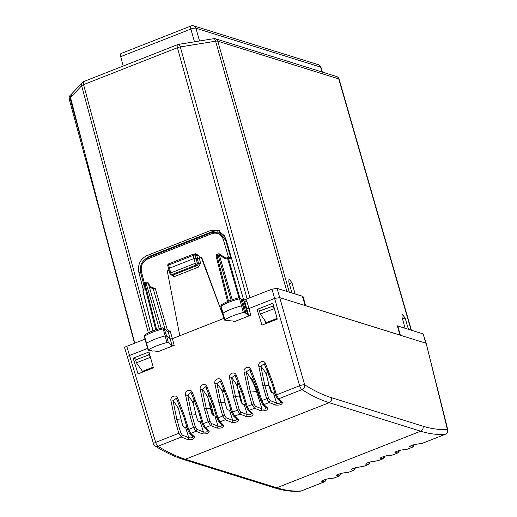 <?xml version="1.0" encoding="UTF-8"?>
<svg xmlns="http://www.w3.org/2000/svg" width="517" height="517" viewBox="0 0 517 517"><rect width="100%" height="100%" fill="white"/><g stroke="black" fill="none" stroke-linecap="round" stroke-linejoin="round"><path stroke-width="0.78" d="M71.999 93.713L70.538 97.597L81.641 85.738L148.373 332.896M100.97 216.565L100.615 216.067L101.112 215.473L70.499 97.687L71.643 93.971M71.669 93.945L82.371 82.507A3.923 3.483 43.1 0 0 81.641 85.738A3.923 1.047 -15.1 0 1 83.56 84.639L177.421 47.713L247.126 298.929L244.489 299.97M239.52 393.043L238.686 392.784M286.89 291.426L215.602 41.205A3.923 1.486 -99.2 0 0 213.754 38.685L178.468 44.391A3.923 3.923 0 0 0 177.661 44.611A3.923 1.415 68.5 0 0 177.421 47.713A3.923 1.053 164.5 0 1 180.317 46.918A3.923 1.486 -99.2 0 0 178.468 44.391M121.405 53.529C120.455 53.432 120.228 54.466 120.713 56.644L123.201 66.034M265.822 321.768L266.268 323.448M271.632 382.296L271.742 382.8M267.974 372.234L271.548 382.832M269.292 386.386L270.281 387.595L271.69 392.526M240.166 395.55L239.313 395.285M224.527 390.678L222.407 390.012M408.352 329.29L411.073 330.085L338.745 78.894L217.773 41.179A3.923 3.516 107.3 0 0 215.55 38.807L336.515 76.522A3.923 3.516 107.3 0 1 338.745 78.894A3.923 1.021 163.9 0 1 339.12 79.185A3.923 3.923 0 0 0 336.515 76.522M411.248 330.841L411.073 330.085M291.834 292.965L288.848 292.034M291.911 292.932L288.803 281.791L289.009 278.902L291.95 282.773L289.358 283.794M295.162 294.005L291.95 282.773M302.497 296.577L302.981 296.383L295.239 293.973M302.981 296.383L305.637 305.715M405.024 328.256L397.36 325.813L399.867 335.094M405.102 328.224L401.993 317.083L402.2 314.194L405.141 318.065L408.43 329.264M273.609 305.838L259.508 311.156L260.342 314.071L266.397 322.582L267.554 322.944M266.397 322.582L277.093 318.375M247.882 298.664L247.126 298.929M149.387 354.481L150.169 357.409L136.436 362.811L135.603 359.903L149.704 354.578M143.648 371.691L142.485 371.329L153.181 367.122M136.436 362.811L142.485 371.329M305.709 305.683L399.945 335.068M143.351 289.94L138.821 272.252C137.574 264.53 140.32 258.959 147.061 255.521L210.723 230.479L218.129 230.155L225.632 238.104L243.772 300.248M271.263 381.132L271.677 382.78M150.169 357.409L150.699 358.171M260.342 314.071L274.081 308.668L273.293 305.734M274.081 308.668L274.605 309.425M145.283 259.082L149.549 256.296L213.211 231.254L219.35 230.621M245.64 307.117A2.844 0.737 164.5 0 0 245.64 307.111A2.844 0.737 164.5 0 0 244.321 306.859L246.04 313.476A2.721 0.704 164.5 0 1 247.346 313.722L245.64 307.117M224.901 320.236L224.882 319.771L224.901 320.236L234.111 321.186L233.581 321.962L250.784 315.196L248.658 315.473L247.01 314.213A2.721 0.704 164.5 0 0 247.346 313.722M250.784 315.196L248.994 308.52L246.861 308.798L245.879 308.048M245.64 307.111L243.526 300.009A2.708 0.704 164.5 0 0 242.227 299.763L244.321 306.859L242.964 305.818A1.57 0.407 164.5 0 0 241.517 305.877A23.53 6.114 164.5 0 0 222.963 313.212L224.882 319.771C229.574 316.895 235.726 314.465 243.339 312.481L244.67 312.423L246.04 313.476M221.967 304.526L221.089 306.064L222.963 313.212A1.57 0.407 164.5 0 0 222.672 313.567L224.611 320.107M243.681 300.526L244.78 301.715A1.57 0.433 163.6 0 0 246.906 301.424L248.994 308.52L274.605 298.445L271.987 289.177L243.449 300.254M224.074 318.323L201.792 257.64L201.287 257.485L224.074 318.323L172.4 338.648L170.313 331.559L168.18 331.843L164.018 328.095L166.59 335.901L170.267 338.926L172.4 338.654L174.19 345.324L156.981 352.096L156.703 351.23M127.512 357.48C126.704 357.085 127.285 356.471 129.25 355.625L147.623 348.4M257.052 309.45L261.977 325.135L277.293 319.112L272.886 303.221L257.052 309.45L260.555 310.536L265.77 308.694M133.147 358.191L138.065 373.881L153.387 367.858L148.974 351.967L133.147 358.191L136.94 359.373M244.67 312.423L240.857 298.716L242.227 299.763L240.857 298.716A1.435 0.375 164.5 0 0 239.539 298.774L243.339 312.481M239.138 297.753L240.334 297.966L239.074 297.721L239.539 298.774A23.401 6.075 164.5 0 0 221.089 306.064A1.435 0.375 164.5 0 0 220.817 306.387L222.672 313.567M264.885 364.666L265.583 363.826L272.498 381.74L276.459 394.872L278.573 398.82L282.392 402.433L281.028 402.174L277.19 398.536M400.365 335.249L397.786 325.994L423.132 333.898L425.827 343.185L279.678 297.624L274.611 298.445L299.621 385.76A3.923 1.415 68.5 0 0 301.947 389.624C311.408 395.608 320.495 399.958 329.206 402.678L185.338 459.27C176.627 456.556 167.514 452.213 158.002 446.255L181.377 437.059L178.83 433.278L175.017 420.088L171.011 401.03L173.014 400.811L176.93 419.694L181.221 420.043L182.727 425.53L183.826 427.061L187.148 427.914M152.444 287.749L155.19 288.273L153.161 288.589L164.91 328.825M179.787 335.746L167.25 270.876L169.292 270.074M199.245 258.287L197.216 258.616L198.554 263.366A1.57 0.394 164.3 0 0 200.577 263.024L199.245 258.287L201.287 257.485M148.146 350.158L146.208 343.618A1.57 0.407 -15.5 0 1 146.511 343.256L148.424 349.822C153.174 346.939 159.359 344.516 166.978 342.551L168.296 342.506L172.058 345.602L174.19 345.324M148.424 350.287L151.559 350.642A2.721 0.704 164.5 0 0 151.539 350.804A2.721 0.704 164.5 0 0 153.775 350.894L157.827 351.463M157.53 351.321L156.981 352.096M145.044 339.113L126.781 346.3L155.675 442.39L178.83 433.278A1.57 0.343 -16.1 0 1 180.743 432.878L176.93 419.694L175.017 420.088M171.011 401.03C169.641 396.5 176.446 393.818 177.758 398.381L177.06 399.221M176.963 399.034L176.387 398.245L173.014 400.811A23.86 8.608 68.5 0 1 178.617 409.031L181.221 420.043M177.758 398.381L184.672 416.288L188.634 429.42L190.747 433.369L194.566 436.981L193.203 436.723L189.371 433.091L190.747 433.369L196.014 431.301L193.468 427.52L189.655 414.33L185.648 395.272L187.652 395.053L191.568 413.936L195.859 414.285L197.365 419.772L198.463 421.303L201.785 422.156M185.648 395.272C184.278 390.742 191.083 388.06 192.395 392.623L191.697 393.463M191.6 393.275L191.025 392.487L187.652 395.053A23.86 8.608 68.5 0 1 193.255 403.273L195.859 414.285M192.395 392.623L199.31 410.53L203.271 423.662L205.385 427.611L209.204 431.223L207.84 430.965L204.008 427.333L205.385 427.611L210.652 425.543L208.105 421.762L204.293 408.572L200.286 389.514L202.289 389.295L206.205 408.178L210.497 408.527L212.002 414.014L213.101 415.545L216.423 416.398M200.286 389.514C198.916 384.978 205.721 382.302 207.033 386.865L206.335 387.705M206.238 387.517L205.663 386.729L202.289 389.295A23.86 8.608 68.5 0 1 207.892 397.515L210.497 408.527M207.033 386.865L213.948 404.772L217.909 417.904L220.022 421.853L223.842 425.465L222.478 425.207L218.646 421.568L220.022 421.853L225.289 419.785L222.743 416.004L218.93 402.814L214.923 383.756L216.927 383.536L220.843 402.42L225.134 402.769L226.64 408.256L227.738 409.787L231.06 410.64M214.923 383.756C213.553 379.219 220.358 376.544 221.67 381.1L220.972 381.947M220.875 381.759L220.3 380.971L216.927 383.536A23.86 8.608 68.5 0 1 222.53 391.757L225.134 402.769M221.67 381.107L228.585 399.014L232.547 412.146L234.66 416.095L238.479 419.707L237.116 419.449L233.283 415.81L231.694 412.747A1.57 0.349 163.2 0 0 231.758 412.812M235.61 376.189L236.308 375.342L243.223 393.256L247.184 406.388L249.297 410.336L253.117 413.949C252.923 415.998 250.674 416.883 246.376 416.605L239.927 414.027L237.381 410.246L233.568 397.056L229.561 377.998L231.564 377.778L235.481 396.662L239.772 397.011L241.277 402.497L242.376 404.029L245.698 404.882M235.513 376.001L234.938 375.206L231.564 377.778A23.86 8.608 68.5 0 1 237.167 385.999L239.772 397.011M250.247 370.424L250.945 369.584L257.86 387.498L261.822 400.63L263.935 404.578L267.754 408.191C267.56 410.239 265.311 411.125 261.014 410.847L254.564 408.268L252.018 404.488L248.205 391.298L244.198 372.24L246.202 372.02L250.118 390.904L256.497 391.421A23.86 8.608 68.5 0 0 246.202 372.02L249.575 369.448L250.15 370.243M282.392 402.433C282.198 404.481 279.949 405.367 275.651 405.082L269.202 402.51L266.656 398.73L262.843 385.54L258.836 366.482L260.839 366.262L264.756 385.146L269.047 385.495L270.553 390.975L271.651 392.513L274.973 393.366M264.788 364.485L264.213 363.69L260.839 366.262A23.86 8.608 68.5 0 1 266.442 374.482L269.047 385.495M264.646 320.12L265.719 323.668M149.626 354.307L147.849 355.082M231.739 422.363L232.695 420.405L226.265 417.839L225.289 419.785L231.739 422.363C236.036 422.641 238.285 421.756 238.479 419.707M217.101 428.121L218.058 426.163L211.627 423.597L210.652 425.543L217.101 428.121C221.399 428.399 223.648 427.514 223.842 425.465M202.464 433.879L203.42 431.921L196.99 429.356L196.014 431.301L202.464 433.879C206.761 434.157 209.01 433.272 209.204 431.223M187.826 439.637L188.783 437.679L182.352 435.114L181.377 437.059L187.826 439.637C192.124 439.915 194.373 439.03 194.566 436.981M305.133 305.56L302.406 296.26L277.054 288.357L304.655 384.81A3.923 3.283 122.3 0 1 301.947 389.624L278.573 398.82L277.196 398.536L275.606 395.466A1.57 0.349 163.2 0 0 275.671 395.537M277.054 288.357L271.987 289.177M155.19 288.273L167.269 329.633L166.804 330.389M199.749 258.442L198.896 255.527L196.874 255.863L196.072 254.959M231.086 258.868L228.34 258.015A1.57 1.402 -72.7 0 0 227.448 257.078L229.671 257.77L231.086 258.868L225.328 239.151L218.704 232.133L217.567 231.855M145.503 334.577L144.631 336.108A23.401 6.075 -15.5 0 1 163.172 328.844L162.693 327.797C155.494 329.652 149.613 331.966 145.051 334.725L144.353 336.431A1.435 0.375 -15.5 0 1 144.631 336.108L146.511 343.256A23.53 6.114 -15.5 0 1 165.156 335.953A1.57 0.407 -15.5 0 1 166.59 335.901L168.296 342.506M125.043 348.161C124.235 347.767 124.817 347.146 126.781 346.3M192.828 436.089C192.815 437.686 191.471 438.222 188.783 437.679L185.681 427.792M179.502 405.199L178.617 409.031M207.466 430.331C207.453 431.928 206.109 432.458 203.42 431.921L200.318 422.034M194.14 399.441L193.255 403.273M222.103 424.573C222.09 426.17 220.746 426.699 218.058 426.163L214.956 416.275M208.778 393.683L207.892 397.515M236.741 418.815C236.728 420.411 235.384 420.941 232.695 420.405L229.593 410.517M223.415 387.918L222.53 391.757M246.376 416.605L247.333 414.647L240.903 412.081L239.927 414.027L234.66 416.095L233.283 415.817M251.378 413.051C251.365 414.653 250.021 415.183 247.333 414.647L244.231 404.759M238.053 382.16L237.167 385.999M261.014 410.847L261.97 408.889L255.54 406.323L254.564 408.268L249.297 410.336L247.921 410.052L251.753 413.69L253.117 413.949M266.016 407.293C266.003 408.895 264.659 409.425 261.97 408.889L256.497 391.421L257.382 391.363L259.372 397.638L259.993 398M252.69 376.408L251.695 378.347L257.382 391.363M275.651 405.082L276.608 403.131L270.178 400.565L269.202 402.51L263.935 404.578L262.558 404.294L260.969 401.224A1.57 0.349 163.2 0 0 261.033 401.295M280.647 401.535C280.641 403.137 279.296 403.667 276.608 403.131L273.506 393.243M267.328 370.644L266.442 374.482M267.754 408.191L266.391 407.932L262.552 404.294M422.202 443.36L445.383 434.261A3.923 1.415 -111.5 0 1 445.234 434.299L445.234 434.299C447.211 433.272 447.922 431.611 447.36 429.304L426.202 343.475L447.754 429.659A3.923 1.157 166 0 0 447.36 429.304C439.76 429.931 431.656 428.91 423.048 426.228L331.604 397.722C322.996 395.033 314.013 390.729 304.655 384.81A3.923 0.853 164 0 0 299.621 385.76L276.459 394.872A1.57 0.349 163.2 0 0 275.606 395.466L271.645 382.341L272.498 381.74M407.564 449.118L412.482 447.179L409.574 446.837C410.091 445.945 412.34 445.059 416.314 444.187L422.04 443.444L445.234 434.299C437.55 434.933 429.349 433.899 420.644 431.184L329.206 402.678C331.197 401.657 331.998 400.003 331.604 397.722M148.011 257.66A1.57 0.569 68.5 0 0 147.843 257.66L212.002 232.417L218.697 232.133L224.546 235.487M143.907 289.604L144.01 290.179L143.035 291.233A1.57 0.42 165.8 0 0 142.95 291.42A1.57 1.57 0 0 1 143.332 289.959A1.57 1.396 43.1 0 0 143.035 291.233L153.026 330.867M144.01 290.179L144.301 284.292A1.57 0.653 -177.2 0 1 144.178 284.02L143.9 289.656M150.654 287.342L148.217 283.096A1.57 0.414 -28.5 0 0 148.243 282.909A1.57 1.57 0 0 0 146.272 282.204M167.947 265.803A1.57 0.42 -14.2 0 1 167.792 265.673A1.57 0.42 -14.2 0 1 168.639 265.059L168.742 263.832L193.151 254.228A1.57 0.569 68.5 0 1 193.352 254.241A1.57 1.383 112.4 0 1 194.321 254.235L194.321 254.235A1.57 1.383 112.4 0 1 195.077 255.127L196.874 255.863L197.681 258.649M197.216 258.616L195.969 258.229L193.946 258.552L193.048 255.456A1.57 0.439 -16.1 0 1 195.077 255.127L197.287 262.972L198.554 263.366L197.61 265.363L198.677 267.018L200.577 263.024M224.333 257.479L224.604 258.474L219.286 254.797L219.699 254.067A1.57 1.57 0 0 0 218.232 253.892A1.57 0.569 68.5 0 0 218.135 255.12L231.118 300.17M224.462 257.395L219.699 254.067M226.575 257.117A1.57 0.595 80.8 0 1 226.73 257.027A1.57 0.595 80.8 0 1 227.467 258.015L238.919 297.76M224.494 257.388L226.73 257.027A1.57 1.57 0 0 1 227.448 257.078A1.57 1.402 -72.7 0 0 226.853 257.039M166.978 342.551L163.172 328.844A1.435 0.375 -15.5 0 1 164.484 328.799L168.18 331.843L172.058 345.602M183.089 459.348L274.598 487.88C283.607 490.698 292.183 491.79 300.319 491.15L301.288 490.924C293.65 491.538 285.481 490.491 276.776 487.783L420.644 431.184C422.641 430.163 423.442 428.515 423.048 426.228M260.167 398.581L259.372 397.638M397.45 326.13L397.786 325.994M423.132 333.898L426.202 343.469M222.439 391.207L225.057 392.022M239.655 396.571L240.502 396.836M349.014 472.15L343.126 472.977C339.152 473.85 336.903 474.735 336.386 475.627L339.417 475.95L340.509 474.612L340.554 473.572M363.651 466.392L357.764 467.219C353.79 468.092 351.541 468.977 351.024 469.869L354.055 470.192L355.147 468.854L355.192 467.814M378.289 460.634L372.402 461.461C368.427 462.334 366.178 463.219 365.661 464.111L368.692 464.434L369.784 463.096L369.829 462.056M392.926 454.876L387.039 455.703C383.065 456.576 380.816 457.461 380.299 458.353L383.33 458.676L384.422 457.338L384.467 456.298M412.579 445.156L413.413 445.221L412.605 447.16L406.95 449.325L401.677 449.945C397.702 450.818 395.453 451.703 394.936 452.595L397.967 452.918L399.059 451.58L399.105 450.54M334.376 477.908L328.489 478.736C324.514 479.608 322.265 480.493 321.748 481.392L324.779 481.708L325.872 480.371L325.917 479.33M145.167 282.637L145.07 283.865L146.195 283.426A1.57 0.569 68.5 0 1 146.292 282.198L145.167 282.637A1.57 1.57 0 0 0 144.178 284.02M198.677 267.018L174.164 276.66A1.57 0.569 68.5 0 0 173.098 275.005L171.818 274.611L196.331 264.969A1.57 1.402 107.3 0 0 197.287 262.972A1.57 0.407 164.5 0 0 195.258 263.302L193.946 258.552L169.434 268.194L168.736 268.937M196.079 254.965L194.321 254.235A1.57 1.57 0 0 0 193.145 254.228A1.57 0.569 68.5 0 0 193.048 255.456L168.639 265.059L170.752 272.944L195.258 263.302A1.57 0.569 68.5 0 0 196.331 264.969L197.61 265.363L173.098 275.005L170.946 274.65A1.57 1.402 -72.7 0 0 171.818 274.611A1.57 0.569 68.5 0 1 170.752 272.944A1.57 0.407 164.5 0 0 169.906 273.571A1.57 1.57 0 0 0 170.946 274.65A1.57 1.402 -72.7 0 1 170.054 273.687M218.232 253.892L217.108 254.338L217.011 255.566L228.514 301.178M212.965 415.474L207.976 397.909M336.386 475.627L337.246 474.839M339.417 475.95L333.762 478.115L339.294 475.97L340.451 473.604M343.126 472.977L342.784 473.068C341.698 473.003 335.914 475.22 336.897 475.039L337.013 474.916M354.029 468.189L354.862 468.253L353.932 470.212L348.4 472.357L342.784 473.068M351.024 469.869L351.883 469.074M357.764 467.219L357.421 467.303C356.336 467.245 350.552 469.455 351.534 469.281L351.65 469.158M368.666 462.431L369.5 462.495L368.569 464.453L363.037 466.599L357.421 467.31M365.661 464.111L366.521 463.316M372.402 461.461L372.059 461.545C370.973 461.487 365.189 463.697 366.172 463.523L366.288 463.4M383.304 456.673L384.137 456.737L383.207 458.695L377.675 460.841L372.059 461.545M380.299 458.353L381.158 457.558M387.039 455.703L386.697 455.787C385.611 455.729 379.827 457.939 380.809 457.765L380.926 457.642M397.941 450.914L398.775 450.979L397.844 452.937L392.313 455.083L386.697 455.787M394.936 452.595L395.796 451.8M401.677 449.945L401.334 450.029C400.248 449.971 394.465 452.181 395.447 452.007L395.563 451.884M409.574 446.837L410.433 446.042M416.314 444.187L415.972 444.271C414.886 444.213 409.102 446.423 410.084 446.249L410.201 446.126M321.748 481.392L322.608 480.597M301.573 490.814A3.923 1.415 -111.5 0 1 301.437 490.892A3.923 1.415 -111.5 0 1 301.288 490.924L324.657 481.728L325.813 479.362M328.489 478.736L328.146 478.826C327.061 478.761 321.277 480.978 322.259 480.797L322.375 480.674M241.368 390.807A2.747 0.711 164.5 0 0 239.281 392.112L242.35 404.016M212.086 402.304A2.747 0.711 164.5 0 0 210.69 403.363L213.915 415.868M70.577 97.739L101.061 215.524M100.796 215.809L134.775 343.152M322.369 72.115L320.992 67.372A3.923 1.002 163.8 0 0 320.624 67.094L322.046 72.012M289.268 292.111L217.773 41.179A3.923 1.047 -15.9 0 0 215.602 41.205L180.317 46.918L250.021 298.135M177.661 44.611L83.799 81.537A3.923 1.415 68.5 0 0 83.56 84.639L150.344 331.979M120.713 56.644L190.87 29.042L194.476 41.799M320.999 67.384A3.923 3.923 0 0 0 318.394 64.722L193.707 25.85A3.923 3.516 107.3 0 1 195.937 28.222L199.543 40.979M318.394 64.722A3.923 3.516 107.3 0 1 320.624 67.094L195.937 28.222A3.923 1.06 164.2 0 0 190.87 29.042A3.923 1.415 68.5 0 1 191.109 25.947L120.978 53.535M402.549 319.086L405.141 318.065M270.281 387.595L269.687 387.828M140.734 272.847L138.821 272.252M213.211 231.254L210.723 230.479M149.549 256.296L147.061 255.521M248.658 315.473L244.78 301.715L243.817 300.978M233.581 321.962L233.303 321.102M176.387 398.245L183.819 416.889L187.781 430.021A1.57 0.349 163.2 0 1 188.634 429.42L193.468 427.52A1.57 0.343 -16.1 0 1 195.381 427.12L191.568 413.936L189.655 414.33M191.025 392.487L198.457 411.131L202.418 424.263A1.57 0.349 163.2 0 1 203.271 423.662L208.105 421.762A1.57 0.343 -16.1 0 1 210.018 421.361L206.205 408.178L204.293 408.572M205.663 386.729L213.094 405.373L217.056 418.505A1.57 0.349 163.2 0 1 217.909 417.904L222.743 416.004A1.57 0.343 -16.1 0 1 224.656 415.603L220.843 402.42L218.93 402.814M220.3 380.971L227.732 399.615L231.694 412.747A1.57 0.349 163.2 0 1 232.547 412.146L237.381 410.246A1.57 0.343 -16.1 0 1 239.293 409.845L235.481 396.662L233.568 397.056M236.308 375.342C234.996 370.786 228.191 373.461 229.561 377.998M234.938 375.213L242.37 393.857L246.331 406.989A1.57 0.349 163.2 0 1 247.184 406.388L252.018 404.488A1.57 0.343 -16.1 0 1 253.931 404.087L250.118 390.904L248.205 391.298M250.945 369.584C249.633 365.028 242.828 367.703 244.198 372.24M249.575 369.455L257.007 388.099L260.969 401.224A1.57 0.349 163.2 0 1 261.822 400.63L266.656 398.73A1.57 0.343 -16.1 0 1 268.569 398.329L264.756 385.146L262.843 385.54M265.583 363.826C264.271 359.27 257.466 361.945 258.836 366.482M246.906 301.424L245.362 299.653M170.313 331.559L167.269 329.633M198.896 255.527L195.387 253.731L194.205 254.196M228.643 257.776L223.305 239.487C221.16 234.052 217.36 232.114 211.905 233.658L147.746 258.901C142.589 261.524 140.488 265.79 141.445 271.696L140.747 272.427M144.405 283.277L141.445 271.696M174.164 276.66L170.52 274.437M155.675 442.39A3.923 0.879 163.1 0 0 153.536 443.89A3.923 3.923 0 0 0 155.21 446.074A3.923 3.283 -57.9 0 0 158.002 446.255A3.923 1.415 68.5 0 1 155.675 442.39M184.672 416.288L183.819 416.889M189.371 433.091L187.781 430.021A1.57 0.349 163.2 0 0 187.845 430.086M199.31 410.53L198.457 411.131M204.008 427.333L202.418 424.263A1.57 0.349 163.2 0 0 202.483 424.328M213.948 404.772L213.094 405.373M218.646 421.568L217.056 418.505A1.57 0.349 163.2 0 0 217.121 418.57M228.585 399.014L227.732 399.615M243.223 393.256L242.37 393.857M247.921 410.052L246.331 406.989A1.57 0.349 163.2 0 0 246.396 407.053M257.86 387.498L257.007 388.099M150.525 287.103L152.276 287.652L153.161 288.589L150.809 287.853M195.471 254.713A1.57 0.569 68.5 0 0 195.387 253.731M223.305 239.487A1.57 0.427 -16.3 0 1 225.328 239.151L226 239.358M211.905 233.658L212.17 232.417M144.081 285.94L140.592 272.304C139.48 265.564 141.891 260.684 147.843 257.66A1.57 0.569 68.5 0 0 147.746 258.901M170.972 274.656L170.623 274.811M182.352 435.114L180.743 432.878M196.99 429.356L195.381 427.12M211.627 423.597L210.018 421.361M226.265 417.839L224.656 415.603M240.903 412.081L239.293 409.845M255.54 406.323L253.931 404.087M270.178 400.565L268.569 398.329M224.604 258.474L227.467 258.015A1.57 0.439 163.9 0 1 228.34 258.015L239.778 297.714M155.21 446.068C164.845 452.117 174.164 456.55 183.16 459.367L185.338 459.27L276.776 487.783L274.598 487.874M159.255 328.741L146.195 283.426A1.57 0.439 163.9 0 1 148.217 283.096L161.375 328.722M232.249 299.763L219.286 254.797A1.57 0.439 163.9 0 0 218.135 255.12L217.011 255.566A1.57 0.42 165.8 0 0 216.164 256.18L227.603 301.553M156.599 329.575L145.07 283.865A1.57 0.42 -14.2 0 0 144.301 284.292L155.785 329.852M339.391 473.947L340.225 474.011M324.754 479.705L325.594 479.77M413.413 445.221L413.639 444.814M354.862 468.253L355.089 467.846M369.5 462.495L369.726 462.088M384.137 456.737L384.364 456.33M398.775 450.979L399.001 450.572M210.962 404.423A4.743 1.234 164.5 0 0 209.766 404.216M70.415 96.517L70.099 98.553L83.554 148.024M99.923 211.136L100.401 212.978M70.099 98.553A1.57 0.388 164.8 0 0 69.246 99.161L99.768 211.382M100.595 216.274L134.485 343.269M83.799 81.537A3.923 3.923 0 0 0 82.371 82.507M215.55 38.807A3.923 3.923 0 0 0 213.754 38.685M193.707 25.85A3.923 3.923 0 0 0 191.109 25.947M411.409 330.247L339.12 79.185M243.526 300.009L240.922 298.852M124.668 347.857L153.536 443.89M271.645 382.341L264.213 363.697M239.074 297.721C231.875 299.595 226.019 301.915 221.509 304.681L220.817 306.381M152.25 287.646L152.954 287.626M143.332 289.959L143.92 289.333M150.686 287.4L148.243 282.909M144.353 336.438L146.208 343.618M445.383 434.261A3.923 3.923 0 0 0 447.754 429.659M169.906 273.571L167.792 265.673A1.57 1.57 0 0 1 168.742 263.825M217.127 254.332A1.57 1.57 0 0 0 216.164 256.18M152.909 330.912L142.95 291.42M300.319 491.15A3.923 3.923 0 0 0 301.437 490.892L324.779 481.708M348.4 472.357L354.055 470.192M363.037 466.599L368.692 464.434M377.675 460.841L383.33 458.676M392.313 455.083L397.967 452.918M406.95 449.325L401.334 450.029M421.588 443.567L415.972 444.271M333.762 478.115L328.146 478.826M412.605 447.16L413.697 445.822L413.742 444.782M210.787 403.745L209.211 402.252M71.617 94.314C69.621 95.328 68.832 96.95 69.246 99.161"/></g></svg>
